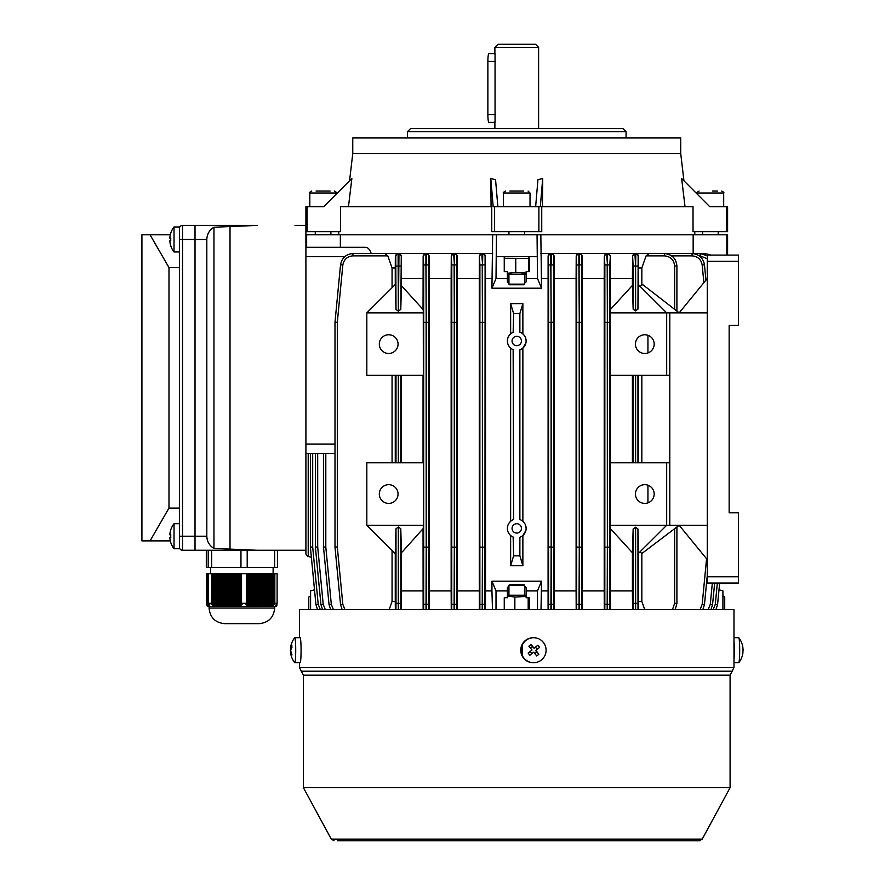 <?xml version="1.0" encoding="UTF-8"?>
<svg xmlns="http://www.w3.org/2000/svg" width="885" height="885" viewBox="0 0 885 885"><rect width="100%" height="100%" fill="white"/><g stroke="black" fill="none" stroke-linecap="round" stroke-linejoin="round"><path stroke-width="1.33" d="M524.562 585.25L508.941 585.25L509.561 584.62L523.931 584.62L524.562 585.25L524.562 595.24M508.941 585.25L508.941 595.24M494.881 122.34L488.863 122.34A7.81 0.996 -90 0 1 487.878 114.53L487.878 61.43A7.81 0.996 -90 0 1 488.863 53.62L494.881 53.62M498.012 44.25L535.491 44.25L538.611 47.37L494.881 47.37L498.012 44.25M495.058 122.34L495.058 53.62M524.562 284.14L523.931 284.76L509.561 284.76L508.941 284.14L524.562 284.14L524.562 274.14M509.849 191.06L523.643 191.06M515.125 191.06L522.028 191.06M712.525 191.06L717.436 191.06M697.137 194.036L697.137 193.007L723.687 193.007L723.687 206.67L709.726 206.67L681.638 178.482L685.034 206.67M533.633 637.72L533.224 637.72A12.49 12.456 90 0 0 521.475 654.369A12.49 12.456 90 0 0 533.224 662.71L533.633 662.71A12.49 12.456 90 0 0 543.335 642.377A12.49 12.456 90 0 0 525.812 640.486A12.49 12.456 90 0 0 533.633 662.71M539.607 647.355A19.868 10.919 -130.6 0 0 538.766 646.271A19.868 10.919 -130.6 0 0 537.892 645.209A20.255 0.962 141.2 0 1 534.153 648.285A20.255 1.195 -128.9 0 0 531.022 644.468A19.868 9.082 139.3 0 0 528.887 646.194A20.255 1.195 51.1 0 1 532.018 650.01A20.255 0.962 141.2 0 1 528.146 653.075A19.868 8.883 52.6 0 0 528.987 654.159A19.868 8.883 52.6 0 0 529.872 655.221A20.255 0.962 -38.8 0 0 533.744 652.145A20.255 1.195 51.1 0 1 536.73 655.962A19.868 10.72 -36.8 0 0 538.865 654.236A20.255 1.195 -128.9 0 0 535.879 650.42A20.255 0.962 -38.8 0 0 539.607 647.355L535.879 650.42M529.872 655.221L533.744 652.145M531.686 653.451L530.137 651.515M530.535 648.185L532.416 646.669L531.022 644.468M532.416 646.669L534.153 648.285M535.491 647.189L537.04 649.125M535.436 650.42L538.865 654.236M536.73 652.035L534.85 653.55M174.024 523.71L174.024 548.7L179.412 548.7L179.412 523.71L174.024 523.71A20.3 20.3 0 0 0 170.728 529.916L170.728 529.916M174.024 548.7A20.3 20.3 0 0 1 170.728 542.505L170.772 542.472A20.255 20.255 0 0 1 169.82 537.582L170.772 537.582A19.868 17.202 -90 0 1 170.772 534.828L169.82 534.828A20.255 20.255 0 0 1 170.772 529.938M170.772 534.828A19.868 17.202 -90 0 0 170.772 537.582M521.431 341.002A4.691 4.691 0 0 0 516.751 336.311A4.691 4.691 0 0 0 512.061 341.002A4.691 4.691 0 0 0 516.751 345.681A4.691 4.691 0 0 0 521.431 341.002M521.431 528.411A4.691 4.691 0 0 0 516.751 523.721A4.691 4.691 0 0 0 512.061 528.411A4.691 4.691 0 0 0 516.751 533.091A4.691 4.691 0 0 0 521.431 528.411M513.145 332.351L513.621 313.544L510.634 303.644L510.634 333.899L509.262 335.36M513.621 332.163A9.37 9.37 0 0 0 507.382 341.002L507.592 342.993M510.634 348.093L510.634 521.309L509.262 522.781M513.145 519.76L513.621 519.572A9.37 9.37 0 0 0 507.382 528.411L507.592 530.403M398.051 344.11A9.37 9.37 0 0 0 388.681 334.74A9.37 9.37 0 0 0 379.311 344.11A9.37 9.37 0 0 0 388.681 353.48A9.37 9.37 0 0 0 398.051 344.11M398.051 494.04A9.37 9.37 0 0 0 388.681 484.67A9.37 9.37 0 0 0 379.311 494.04A9.37 9.37 0 0 0 388.681 503.41A9.37 9.37 0 0 0 398.051 494.04M654.181 344.365L654.181 344.11A9.37 9.37 0 0 0 644.811 334.74A9.37 9.37 0 0 0 635.441 344.11A9.37 9.37 0 0 0 644.811 353.48A9.37 9.37 0 0 0 654.181 344.11L654.181 343.856M654.181 494.295L654.181 494.04A9.37 9.37 0 0 0 644.811 484.67A9.37 9.37 0 0 0 635.441 494.04A9.37 9.37 0 0 0 644.811 503.41A9.37 9.37 0 0 0 654.181 494.04L654.181 493.786M508.941 283.255L507.382 281.861L507.382 278.51L496.009 278.51L491.938 288.2L492.657 234.791L340.349 234.791L340.349 247.28M305.911 247.28L365.361 247.28C367.906 247.324 369.853 249.415 371.202 253.53M397.763 253.53L384.798 253.53L387.807 255.865L392.066 267.956L395.263 267.967L395.352 255.865L398.659 253.53L397.763 253.53M423.041 309.451L423.152 255.865L425.884 253.53L398.969 253.53L401.281 255.865L401.447 285.689L423.273 309.706L423.34 375.34L366.821 375.34L366.821 312.87L395.274 284.516L395.263 267.967M426.847 253.53L429.181 255.865L429.291 278.51L451.151 278.51L451.273 255.865L453.64 253.53L426.847 253.53M454.945 253.53L457.291 255.865L457.401 278.51L479.272 278.51L479.382 255.865L481.75 253.53L454.945 253.53M451.759 609.61L451.792 265.046L454.138 264.825L454.326 322.129L454.436 264.825L453.64 253.53L454.624 253.53A2.345 2.345 90 0 1 456.97 255.865L456.815 609.61M492.657 253.53L482.767 253.53L485.389 255.865L485.511 278.51L491.938 278.51M479.847 609.61L479.891 265.046L482.236 264.825L482.436 322.129L482.557 264.825L481.75 253.53L482.767 253.53A2.345 2.345 90 0 1 485.102 255.865L484.936 609.61M496.009 278.51L496.452 234.791L305.911 234.791L305.911 231.66L307.073 231.66L307.073 206.67L305.911 206.67L305.911 554.043L307.648 556.3L305.911 554.043M306.652 247.28L306.652 234.791M312.693 453.43L312.693 547.03L310.403 547.251L315.923 604.555L310.403 547.251A2.345 2.345 0 0 1 310.392 547.03L310.392 453.43M317.693 453.43L317.693 547.03L323.213 604.333L320.923 604.555L322.538 609.61L320.923 604.555L315.403 547.251A2.345 2.345 0 0 1 315.392 547.03L315.392 453.43M325.802 453.43L325.802 547.03L331.322 604.333L329.032 604.555L330.647 609.61L329.032 604.555L323.512 547.251A2.345 2.345 0 0 1 323.501 547.03L323.501 453.43M308.212 453.43L308.212 556.455L311.376 557.296L314.507 589.819L310.591 590.87L310.591 609.61M308.212 556.455L307.648 556.3M520.347 349.652L519.871 349.829A9.37 9.37 0 0 0 519.871 332.163L519.871 313.544L513.621 313.544M510.634 303.644L522.869 303.644L522.869 333.899L524.241 335.36M522.869 303.644L519.871 313.544M513.621 519.572L513.145 349.652M525.9 342.993L522.869 348.093L522.869 521.309L524.241 522.781M520.347 537.062L519.871 537.239A9.37 9.37 0 0 0 519.871 519.572L519.871 349.829M525.9 530.403L522.869 535.502L522.869 565.736L510.634 565.736L513.621 555.835L513.145 537.062M510.634 565.736L510.634 535.502M669.801 312.87L707.281 312.87L707.281 525.27L669.801 525.27L669.801 312.87L666.682 312.87L638.605 284.893L637.941 309.153L635.607 310.934L633.151 309.164L632.41 285.435L610.23 309.706L610.163 312.87L610.163 375.34L669.801 375.34M610.451 309.451L610.351 255.865L609.798 265.046L609.831 609.61M632.554 609.61L632.41 590.87L610.451 590.87L610.362 609.61M610.451 590.87L610.451 528.699M666.682 462.8L610.163 462.8L610.23 528.445L632.41 552.705L633.151 528.987L635.607 527.217L637.941 528.998L638.605 553.247L666.682 525.27L666.682 462.8L669.801 462.8M610.451 462.8L610.451 375.34M638.638 284.926L638.638 267.989L641.835 267.967L646.105 255.865L649.114 253.53L636.149 253.53L638.55 255.865L638.638 267.989M632.41 285.435L632.41 278.51L610.451 278.51M632.41 278.51L632.587 255.865L634.899 253.53L607.619 253.53L610.351 255.865M707.281 278.51L679.171 312.87L642.687 284.594L640.076 286.364M641.835 284.616L641.835 267.967M638.638 462.8L638.638 375.34M632.41 462.8L632.41 375.34M644.734 609.61L641.835 601.413L638.638 601.391L638.583 609.61M638.638 601.391L638.638 553.213M641.835 601.413L641.835 553.534L679.171 525.27L707.281 559.63M640.076 551.786L641.835 553.534M632.41 590.87L632.41 552.705M669.801 525.27L610.163 525.27M392.066 287.713L392.066 267.956M395.329 609.61L395.263 601.413L392.066 601.424L389.179 609.61M392.066 601.424L392.066 550.437M392.066 462.8L392.066 375.34M423.041 462.8L423.041 375.34M423.34 525.27L423.34 462.8L366.821 462.8L366.821 525.27L395.274 553.634L395.993 528.743L398.438 526.962L400.783 528.743L401.447 552.461L402.332 551.842L423.273 528.445L423.34 525.27L366.821 525.27M423.13 609.61L423.041 528.699M423.041 278.51L401.447 278.51M401.447 285.689L400.783 309.407L398.338 311.188L395.993 309.407L395.274 284.516M401.447 462.8L401.447 375.34M395.263 462.8L395.263 375.34M423.041 590.87L401.447 590.87L401.447 552.461M401.447 590.87L401.314 609.61M395.263 601.413L395.263 553.623M641.835 462.8L641.835 375.34M693.154 253.53L693.154 234.791L540.835 234.791L541.554 288.2L491.938 288.2M541.554 288.2L537.494 278.51L526.121 278.51L526.121 281.861L524.562 283.255M537.494 278.51L537.051 234.791L496.452 234.791M726.839 255.09L726.839 234.791L537.051 234.791M504.251 256.65L504.251 271.64L507.382 271.64L507.382 278.51M526.121 278.51L526.121 271.64L529.241 271.64L529.241 256.65M496.452 256.65L537.051 256.65M548.081 609.61L548.103 255.865L550.736 253.53L540.835 253.53M578.547 253.53L551.753 253.53L554.11 255.865L554.231 278.51L576.102 278.51L576.212 255.865L578.547 253.53M579.863 253.53L582.23 255.865L582.341 278.51L604.212 278.51L604.322 255.865L606.656 253.53L579.863 253.53M604.82 609.61L604.853 265.046L607.198 264.825L607.364 322.129L607.453 264.825L606.656 253.53L607.619 253.53A2.345 2.345 90 0 1 609.964 255.865M635.607 310.934L635.607 266.02L634.899 253.53L636.149 253.53M668.452 254.194L669.646 253.53L650.176 253.53M547.981 278.51L541.554 278.51M727.592 255.09L727.592 234.791L726.839 234.791M496.009 609.61L496.009 590.87L507.382 590.87L507.382 587.518L508.941 586.135M524.562 586.135L526.121 587.518L526.121 590.87L537.494 590.87L537.494 609.61M485.411 609.61L485.511 590.87L491.938 590.87L492.48 609.61M604.3 609.61L604.212 590.87L582.341 590.87L582.253 609.61M604.212 590.87L604.212 278.51M582.341 590.87L582.341 278.51M576.19 609.61L576.102 590.87L554.231 590.87L554.132 609.61M576.102 590.87L576.102 278.51M554.231 590.87L554.231 278.51M541.012 609.61L541.554 581.179L491.938 581.179L491.938 590.87M547.981 590.87L541.554 590.87M526.121 340.99L525.9 338.999M526.121 528.4L525.9 526.409M508.233 532.316L509.262 534.042M508.233 344.907L509.262 346.621M485.511 590.87L485.511 278.51M479.36 609.61L479.272 590.87L457.401 590.87L457.302 609.61M479.272 590.87L479.272 278.51M457.401 590.87L457.401 278.51M451.25 609.61L451.151 590.87L429.291 590.87L429.203 609.61M451.151 590.87L451.151 278.51M429.291 590.87L429.291 278.51M398.438 311.188L398.969 253.53M387.807 255.865L352.927 255.865C347.241 256.373 343.878 259.438 342.827 265.046L337.307 322.361L337.307 547.03L342.827 604.333L340.526 604.555L342.141 609.61L340.526 604.555L335.006 547.251A2.345 2.345 0 0 1 334.995 547.03L334.995 322.361A2.345 2.345 0 0 1 335.006 322.129L340.526 264.825C341.82 257.922 345.969 254.15 352.96 253.53L384.798 253.53M383.426 253.53L352.96 253.53C345.969 254.15 341.82 257.922 340.526 264.825L342.827 265.046M423.672 609.61L423.705 265.046L426.039 264.825L426.205 322.129L425.884 253.53L426.47 253.53A2.345 2.345 90 0 1 428.816 255.865L428.683 609.61M548.556 609.61L548.6 265.046L550.946 264.825L551.156 322.129L550.736 253.53L551.753 253.53M576.688 609.61L576.721 265.046L579.067 264.825L579.266 322.129L578.867 253.53L579.553 253.53A2.345 2.345 90 0 1 581.887 255.865L581.744 609.61M669.646 253.53L692.037 253.53C699.028 254.15 703.177 257.922 704.471 264.825L705.942 280.147M683.231 253.53L700.135 253.53L707.281 255.776L700.135 253.53L700.179 255.865L699.316 255.865M691.318 253.53L705.135 253.53L711.186 255.09L705.135 253.53L705.179 254.592M649.114 253.53L664.414 253.53C671.958 254.316 676.118 258.486 676.914 266.02L676.914 311.122L676.914 266.02L674.624 266.02C673.972 259.902 670.587 256.517 664.469 255.865L646.105 255.865M713.188 609.61L715.29 604.333L717.58 604.555L715.954 609.61L717.58 604.555L719.649 583.06L718.996 589.819L722.912 590.87L722.912 609.61M496.009 590.87L491.938 581.179M541.554 581.179L537.494 590.87M529.241 609.61L529.241 597.74L526.121 597.74L526.121 590.87M507.382 590.87L507.382 597.74L504.251 597.74L504.251 609.61M714.649 583.06L712.569 604.555L710.954 609.61L712.569 604.555L710.279 604.333L712.336 583.06M707.281 575.35L704.471 604.555L702.856 609.61L704.471 604.555L702.181 604.333L706.562 558.756M676.914 603.36L676.914 527.029L676.914 603.36L675.233 609.61L676.914 603.36L674.624 603.36L674.624 528.799M635.496 527.217L635.463 609.61M635.64 609.61L635.607 527.217M607.475 609.61L607.364 547.251L607.176 609.61M579.387 609.61L579.266 547.251L579.044 609.61M551.289 609.61L551.156 547.251L550.913 609.61M482.579 609.61L482.436 547.251L482.203 609.61M454.459 609.61L454.326 547.251L454.116 609.61M426.327 609.61L426.205 547.251L426.017 609.61M398.338 526.962L398.305 609.61M398.471 609.61L398.438 526.962M315.923 604.555L317.538 609.61L315.923 604.555L318.213 604.333L320.315 609.61M703.874 282.68L702.181 265.046L704.471 264.825C703.177 257.922 699.028 254.15 692.037 253.53L692.07 255.865L671.704 255.865M637.941 266.02L635.607 266.02L635.817 253.53A2.345 2.345 90 0 1 638.162 255.865L637.941 309.153M609.798 265.046L607.453 264.825L607.619 253.53M581.711 265.046L579.365 264.825L579.553 253.53M553.612 265.046L551.266 264.825L551.466 253.53A2.345 2.345 -90 0 1 553.811 255.865L553.656 609.61M484.891 265.046L482.557 264.825L482.767 253.53M456.771 265.046L454.436 264.825L454.624 253.53M428.65 265.046L426.305 264.825L426.47 253.53M395.993 309.407L395.772 255.865A2.345 2.345 90 0 1 398.106 253.53L398.338 311.188M513.621 555.835L519.871 555.835L519.871 537.239M519.871 555.835L522.869 565.736M507.382 341.002A9.37 9.37 0 0 0 513.621 349.829M507.382 528.411A9.37 9.37 0 0 0 513.621 537.239M423.34 312.87L366.821 312.87M610.163 312.87L666.682 312.87L666.682 375.34M647.942 485.201L647.942 502.868M647.942 335.271L647.942 352.938M334.995 453.43L305.911 453.43M724.715 609.61L724.715 597.032L722.912 595.915M722.912 596.324L724.715 597.032M526.121 595.24L507.382 595.24M514.86 609.61L514.86 597.032L526.121 596.468M528.19 609.61L528.19 597.74M507.382 596.036L514.86 597.032M316.067 191.06L330.116 191.06M348.469 206.67L351.865 178.482L323.777 206.67L319.208 206.67M318.169 191.06L325.204 191.06M542.416 206.67L542.715 178.482L540.315 206.67L538.888 206.67L538.888 231.66L541.742 231.66L541.742 206.67L693.032 206.67L693.032 231.66L726.419 231.66L726.419 206.67L709.726 206.67M352.761 153.57L352.761 137.96L680.731 137.96L680.731 153.57L352.761 153.57L349.564 180.794M542.715 178.482L537.936 179.71L535.646 206.67M407.421 131.71L410.551 128.59L622.952 128.59L626.071 131.71L407.421 131.71L407.421 137.96M538.888 206.67L494.615 206.67L494.615 231.66L491.761 231.66L491.761 206.67L340.471 206.67L340.471 231.66L307.073 231.66M538.888 231.66L494.615 231.66M726.419 231.66L727.592 231.66L727.592 206.67L726.419 206.67M494.615 206.67L493.188 206.67L490.788 178.482L495.556 179.71L497.857 206.67M490.788 178.482L491.075 206.67M323.777 206.67L307.073 206.67M257.181 550.26L195.021 550.26L195.021 225.409L257.181 225.409L213.96 227.235C209.391 230.034 207.013 234.116 206.813 239.47L206.813 536.21C207.013 541.554 209.391 545.636 213.96 548.446L257.181 550.26L305.911 550.26M206.813 239.47L182.531 239.47L182.531 225.409A3.12 3.12 0 0 0 179.412 228.54A3.12 3.12 0 0 1 182.531 225.409L195.021 225.409L195.021 550.26L206.316 550.26L206.316 567.44L277.436 567.44L277.436 550.26L294.982 550.26M294.982 225.409L305.911 225.409M213.96 227.235L213.96 548.446M291.099 652.145L290.557 652.145A20.255 12.667 -3.5 0 0 290.645 653.207A20.3 20.3 0 0 0 294.672 662.655A12.49 0.951 -90 0 0 294.76 662.71L300.137 662.71A12.49 0.951 -90 0 0 300.723 659.944A12.49 0.951 -90 0 0 301.022 646.061A12.49 0.951 -90 0 0 300.137 637.72L294.76 637.72A12.49 0.951 -90 0 0 294.672 637.775A20.3 20.3 0 0 0 290.833 646.15A20.255 15.731 -174.6 0 0 290.59 648.285A20.255 15.731 5.4 0 0 290.424 650.01A20.255 12.667 176.5 0 0 290.745 652.145M294.76 662.71A12.49 0.951 -90 0 0 295.358 659.944A12.49 0.951 -90 0 0 295.502 642.377A12.49 0.951 -90 0 0 294.76 637.72M290.557 652.145A20.255 15.731 5.4 0 0 291.729 655.962A19.868 10.012 -38.7 0 1 291.895 654.236A20.255 15.731 -174.6 0 1 290.723 650.42A20.255 12.667 -3.5 0 1 291.95 647.355A19.868 12.6 -134.7 0 1 291.851 646.271A19.868 12.6 -134.7 0 1 291.818 645.209A20.255 12.667 176.5 0 0 290.59 648.285L291.442 648.285M299.506 637.72L299.506 609.61L733.986 609.61L733.986 667.544L299.506 667.544L299.506 662.71M337.506 840.75L699.471 840.75L702.225 839.113L331.278 839.113L303.411 787.65L730.092 787.65L730.092 675.178L733.986 667.544M522.172 644.435L522.172 655.995M308.788 609.61L308.788 597.032L310.591 596.059M504.251 258.287L528.71 258.442L529.197 257.325M526.121 274.14L507.382 274.14M526.121 273.045L515.756 272.348L507.382 273.277M528.71 271.64L528.71 258.442M515.756 272.348L515.756 258.442M227.002 606.28L225.885 606.28L225.885 573.69L227.002 573.69L227.002 606.28L228.673 606.479L228.12 573.69L229.237 573.69L229.237 606.247L230.908 606.457L230.354 573.69L231.461 573.69L231.461 606.148L233.142 606.402L232.578 606.07L232.578 573.69L233.695 573.69L233.695 605.959L235.377 606.269L234.813 605.816L234.813 573.69L235.93 573.69L235.93 605.628L237.611 606.015L237.047 573.69L238.165 573.69L238.165 605.052L238.729 605.816L239.835 605.55L239.282 573.69L238.165 573.69M275.036 606.479L209.081 606.49L209.081 608.05C210.011 617.531 215.21 622.741 224.702 623.659L259.062 623.659L224.702 623.659M277.116 603.293L274.826 603.293L274.826 573.69L277.116 573.69L277.116 603.293L275.832 605.185L277.082 604.057L275.689 605.816L276.861 605.373L275.545 606.17L276.717 605.816L275.401 606.347L276.574 606.07L275.113 606.468L276.363 606.247M246.627 603.293L241.528 603.293L241.528 573.69L246.627 573.69L246.627 603.293L245.964 604.709L247.004 605.185L247.689 604.057L248.74 604.632L248.054 605.55L249.78 605.052L250.82 605.373L250.134 606.015L252.911 605.816L252.225 606.269L265.799 606.402L272.071 605.55L273.797 604.057L273.111 605.185L274.151 604.709L274.826 603.293M239.282 604.632L240.399 604.057L240.952 605.185L242.07 604.709L241.528 603.293M238.165 605.052L237.047 605.373M235.93 605.628L234.813 605.816M233.695 605.959L232.578 606.07M231.461 606.148L230.354 606.214M229.237 606.247L228.12 606.269M247.689 604.057L247.689 573.69L248.74 573.69L248.74 604.632M249.78 605.052L249.78 573.69L250.82 573.69L250.82 605.373M251.871 605.628L251.871 573.69L252.911 573.69L252.911 605.816M253.962 605.959L253.962 573.69L255.002 573.69L255.002 606.07M256.042 606.148L256.042 573.69L257.092 573.69L257.092 606.214M258.132 606.247L258.132 573.69L259.172 573.69L259.172 606.269M260.223 606.28L260.223 573.69L261.263 573.69L261.263 606.28M262.314 606.269L262.314 573.69L263.354 573.69L263.354 606.247M264.394 606.214L264.394 573.69L265.445 573.69L265.445 606.148M266.485 606.07L266.485 573.69L267.536 573.69L267.536 605.959M268.575 605.816L268.575 573.69L269.615 573.69L269.615 605.628M270.666 605.373L270.666 573.69L271.706 573.69L271.706 605.052M277.082 604.057L277.082 603.36M206.681 604.057L206.747 573.69L206.681 604.057M206.825 605.052L206.891 573.69L206.825 605.052M206.968 605.628L207.035 573.69L206.968 605.628M207.112 605.959L207.178 573.69L207.112 605.959M207.256 606.148L207.322 573.69L207.256 606.148M207.4 606.247L207.466 573.69L207.4 606.247L208.794 606.479L207.544 606.28L207.61 573.69L207.544 606.28M207.687 606.269L207.754 573.69L207.687 606.269L208.86 606.468M207.831 606.214L207.831 573.69L207.831 606.214L209.081 606.457L207.754 606.247M207.975 606.07L208.041 573.69L207.975 606.07L209.148 606.391M208.119 605.816L208.185 573.69L208.119 605.816L209.291 606.258M208.263 605.373L208.329 573.69L208.263 605.373L209.435 605.993M212.489 604.057L212.489 573.69L213.606 573.69L213.606 604.632L212.489 604.057L213.053 605.185L211.935 604.709L211.935 573.69L211.393 603.293L208.583 603.293L208.329 573.69M214.723 605.052L214.723 573.69L215.84 573.69L215.84 605.373L214.723 605.052L215.287 605.816L214.17 605.55L214.17 573.69L213.606 573.69M216.958 605.628L216.958 573.69L218.075 573.69L218.075 605.816L216.958 605.628L217.511 606.17L216.405 606.015L216.405 573.69L215.84 573.69M219.181 605.959L219.181 573.69L220.299 573.69L220.299 606.07L219.181 605.959L219.745 606.347L218.628 606.269L218.075 573.69M221.416 606.148L221.416 573.69L222.533 573.69L222.533 606.214L221.416 606.148L221.98 606.435L220.863 606.402L220.863 573.69L220.299 573.69M223.651 606.247L223.651 573.69L224.768 573.69L224.768 606.269L223.651 606.247L224.215 606.468L223.097 606.457L223.097 573.69L222.533 573.69M249.78 573.69L248.74 573.69M251.871 573.69L250.82 573.69M253.962 573.69L252.911 573.69M256.042 573.69L255.002 573.69M258.132 573.69L257.092 573.69M260.223 573.69L259.172 573.69M262.314 573.69L261.263 573.69M264.394 573.69L263.354 573.69M266.485 573.69L265.445 573.69M268.575 573.69L267.536 573.69M270.666 573.69L269.615 573.69M272.757 604.632L272.757 573.69L271.706 573.69M272.757 573.69L274.826 573.69M206.681 573.69L206.636 603.293M208.583 573.69L211.393 573.69M212.489 573.69L211.935 573.69M214.723 573.69L214.17 573.69M216.958 573.69L216.405 573.69M219.181 573.69L218.628 573.69M221.416 573.69L220.863 573.69M223.651 573.69L223.097 573.69M225.885 573.69L224.768 573.69M228.12 573.69L227.002 573.69M230.354 573.69L229.237 573.69M232.578 573.69L231.461 573.69M234.813 573.69L233.695 573.69M237.047 573.69L235.93 573.69M239.282 573.69L241.528 573.69M247.689 573.69L246.627 573.69M274.627 567.44L274.627 550.26L247.203 550.26L247.203 567.44M240.963 567.44L240.963 550.26M211.637 567.44L211.637 550.26M208.207 567.44L208.207 550.26M273.797 604.057L273.797 573.69M240.399 604.057L240.399 573.69M208.473 573.69L208.406 604.632L208.406 573.69M224.768 606.269L225.885 606.28M222.533 606.214L223.097 606.457M220.299 606.07L220.863 606.402M218.075 605.816L218.628 606.269M215.84 605.373L216.405 606.015M213.606 604.632L214.17 605.55M211.393 603.293L211.935 604.709M208.473 604.057L209.8 604.709L208.583 603.293M208.329 605.052L209.656 605.55L208.406 604.632M208.185 605.628L209.435 606.17M208.041 605.959L209.291 606.347M207.898 606.148L209.148 606.435M207.61 606.28L208.86 606.479M240.952 605.185L240.952 573.69M238.729 605.816L238.729 573.69M236.494 606.17L236.494 573.69M234.259 606.347L234.259 573.69M232.025 606.435L232.025 573.69M229.79 606.468L229.79 573.69M227.567 606.479L227.567 573.69M225.332 606.479L225.332 573.69M247.004 605.185L247.004 573.69M274.151 604.709L274.151 573.69M272.071 605.55L272.071 573.69M269.98 606.015L269.98 573.69M267.889 606.269L267.889 573.69M265.799 606.402L265.799 573.69M263.708 606.457L263.708 573.69M261.628 606.479L261.628 573.69M259.537 606.479L259.537 573.69M257.447 606.468L257.447 573.69M255.356 606.435L255.356 573.69M253.276 606.347L253.276 573.69M251.185 606.17L251.185 573.69M249.094 605.816L249.094 573.69M174.024 226.98L174.024 251.959L179.412 251.959L179.412 226.98L174.024 226.98A20.3 20.3 0 0 0 170.728 233.175L170.772 233.197A20.255 20.255 0 0 0 169.82 238.098L170.772 238.098A19.868 17.202 -90 0 0 170.772 240.842A19.868 17.202 -90 0 1 170.772 238.098M174.024 251.959A20.3 20.3 0 0 1 170.728 245.764L170.772 245.742A20.255 20.255 0 0 1 169.82 240.842L170.772 240.842M733.986 640.828A12.49 0.951 90 0 1 733.986 659.602M733.986 637.72L738.732 637.72A12.49 0.951 90 0 1 738.82 637.775A12.49 0.951 90 0 1 739.329 640.486A12.49 0.951 90 0 1 739.473 658.053A12.49 0.951 90 0 1 738.82 662.655A12.49 0.951 90 0 1 738.732 662.71L733.986 662.71M742.902 648.285L742.913 648.285A20.255 15.731 174.6 0 0 742.67 646.15A20.255 15.731 174.6 0 0 742.194 644.468A19.868 11.516 145.9 0 1 742.36 646.194A20.255 15.731 -5.4 0 1 743.079 650.01A20.255 12.667 -176.5 0 1 742.415 653.075A19.868 14.116 39.5 0 1 742.393 654.159A19.868 14.116 39.5 0 1 742.283 655.221A20.255 12.667 3.5 0 0 742.858 653.207A20.255 12.667 3.5 0 0 742.946 652.145L742.747 652.145M206.813 536.21L179.412 536.21L179.412 239.47L182.531 239.47L182.531 550.26L195.021 550.26M179.412 267.58L168.98 267.58L168.98 508.09L150.041 540.89L141.921 540.89L141.921 234.791L150.041 234.791L168.98 267.58M179.412 508.09L168.98 508.09M170.318 540.89L150.041 540.89M170.318 234.791L150.041 234.791M179.412 547.14A3.12 3.12 0 0 0 182.531 550.26A3.12 3.12 0 0 1 179.412 547.14A3.12 3.12 0 0 0 182.531 550.26M707.281 525.27L707.281 583.06L738.521 583.06L738.521 512.78L729.151 512.78L729.151 325.37L738.521 325.37L738.521 255.09L707.281 255.09L707.281 261.341L738.521 261.341M707.281 312.87L707.281 261.341M729.151 325.37L729.151 512.78M487.878 61.43L495.5 61.43M487.878 114.53L495.5 114.53M530.026 206.67L530.026 193.007L503.476 193.007C502.78 192.908 503.432 192.266 505.423 191.06M310.392 547.03L312.693 547.03L318.213 604.333M323.213 604.333L325.315 609.61M331.322 604.333L333.424 609.61M323.512 547.251L325.802 547.03L323.501 547.03M315.403 547.251L317.693 547.03L315.392 547.03M633.151 309.164L633.151 266.02L635.496 266.02L635.496 310.934M633.151 266.02L632.587 255.865M637.941 375.34L637.941 462.8M635.496 375.34L635.496 462.8M635.607 462.8L635.607 375.34M633.151 462.8L633.151 375.34M637.941 528.998L637.985 609.61M633.107 609.61L633.151 603.36L637.941 603.36M633.151 603.36L633.151 528.987M342.827 604.333L344.929 609.61M423.705 265.046L423.152 255.865M401.281 255.865L400.783 309.407M400.783 266.02L395.993 266.02M400.783 375.34L400.783 462.8M398.338 375.34L398.338 462.8M398.438 462.8L398.438 375.34M395.993 462.8L395.993 375.34M400.783 528.743L400.828 609.61M395.949 609.61L395.993 603.36L400.783 603.36M395.993 603.36L395.993 528.743M700.079 609.61L702.181 604.333M702.181 265.046C701.13 259.438 697.756 256.373 692.07 255.865M674.624 309.341L674.624 266.02M672.467 609.61L674.624 603.36M426.127 322.361L426.205 547.03L426.205 322.361L423.793 322.361L426.127 322.361M454.237 322.361L454.326 547.03L454.326 322.361L451.892 322.361L454.237 322.361M451.792 265.046L451.273 255.865M482.347 322.361L482.436 547.03L482.436 322.361L480.002 322.361L482.347 322.361M479.891 265.046L479.382 255.865M551.056 322.361L551.156 547.03L551.156 322.361L548.722 322.361L551.056 322.361M548.6 265.046L548.103 255.865M579.177 322.361L579.266 547.03L579.266 322.361L576.832 322.361L579.177 322.361M576.721 265.046L576.212 255.865M607.287 322.361L607.364 547.03L607.364 322.361L604.953 322.361L607.287 322.361M604.853 265.046L604.322 255.865M708.177 609.61L710.279 604.333M707.281 258.774L700.179 255.865M715.29 604.333L717.337 583.06M604.853 604.333L609.798 604.333M576.721 604.333L581.711 604.333M548.6 604.333L553.612 604.333M479.891 604.333L484.891 604.333M451.792 604.333L456.771 604.333M423.705 604.333L428.65 604.333M676.914 266.02C676.173 258.431 672.003 254.272 664.414 253.53L664.469 255.865M604.953 547.03L607.287 547.251L604.953 547.03M607.022 253.53A2.345 2.345 90 0 0 604.676 255.865M607.364 547.251L609.71 547.03L607.364 547.251M607.364 322.361L609.71 322.361L607.364 322.361M576.832 547.03L579.177 547.251L576.832 547.03M578.867 253.53A2.345 2.345 90 0 0 576.533 255.865M579.266 547.251L581.6 547.03L579.266 547.251M579.266 322.361L581.6 322.361L579.266 322.361M635.253 253.53A2.345 2.345 90 0 0 632.908 255.865M550.736 253.53A2.345 2.345 90 0 0 548.39 255.865M553.501 322.361L551.156 322.129L553.501 322.361M553.501 547.03L551.156 547.251L553.501 547.03M551.056 547.03L548.722 547.03L551.056 547.03M480.002 547.03L482.347 547.251L480.002 547.03M482.026 253.53A2.345 2.345 90 0 0 479.681 255.865M482.436 547.251L484.781 547.03L482.436 547.251M482.436 322.361L484.781 322.361L482.436 322.361M451.892 547.03L454.237 547.251L451.892 547.03M453.95 253.53A2.345 2.345 90 0 0 451.604 255.865M454.326 547.251L456.671 547.03L454.326 547.251M454.326 322.361L456.671 322.361L454.326 322.361M423.793 547.03L426.127 547.251L423.793 547.03M425.884 253.53A2.345 2.345 90 0 0 423.539 255.865M426.205 547.251L428.55 547.03L426.205 547.251M426.205 322.361L428.55 322.361L426.205 322.361M398.659 253.53A2.345 2.345 90 0 1 401.005 255.865M352.927 255.865L352.96 253.53M334.995 322.361L337.307 322.361L335.006 322.129M335.006 547.251L337.307 547.03L334.995 547.03M334.995 444.06L305.911 444.06M344.696 256.65L305.911 256.65M336.366 194.036L336.366 193.007L309.816 193.007C309.263 192.676 309.916 192.023 311.763 191.06M230.011 226.837L230.011 548.844M303.411 787.65L303.411 675.178L301.265 671.206L732.238 671.206M301.652 671.516L731.84 671.516M303.411 675.178L730.092 675.178M274.671 606.49L274.671 608.05L209.081 608.05M707.281 576.81L738.521 576.81M494.881 128.59L494.881 121.831M494.881 54.129L494.881 47.37M538.611 128.59L538.611 47.37M530.026 193.007L528.068 191.06M524.562 234.791L524.562 231.66M503.476 206.67L503.476 193.007M508.941 284.14L508.941 274.14M508.941 234.791L508.941 231.66M697.137 193.007C696.572 192.764 697.225 192.122 699.084 191.06M702.601 234.791L702.601 231.66M718.222 234.791L718.222 231.66M723.687 193.007C724.273 192.731 723.62 192.078 721.729 191.06M336.366 193.007C336.931 192.764 336.278 192.111 334.408 191.06M330.901 234.791L330.901 231.66M309.816 206.67L309.816 193.007M315.281 234.791L315.281 231.66M694.791 231.66L694.791 234.791M680.731 153.57L683.939 180.794M626.071 131.71L626.071 137.96M338.712 231.66L338.712 234.791M301.265 671.206L299.506 667.544M331.278 839.113L334.021 840.75M702.225 839.113L730.092 787.65M310.591 595.915L309.573 596.512M505.423 256.65L504.251 257.325M528.068 256.65L529.241 257.325M274.671 608.05C273.753 617.531 268.542 622.741 259.062 623.659M273.111 567.44L273.111 573.69M210.641 567.44L210.641 573.69M738.82 662.655A20.3 20.3 0 0 0 742.858 653.207M742.67 646.15A20.3 20.3 0 0 0 738.82 637.775"/></g></svg>
